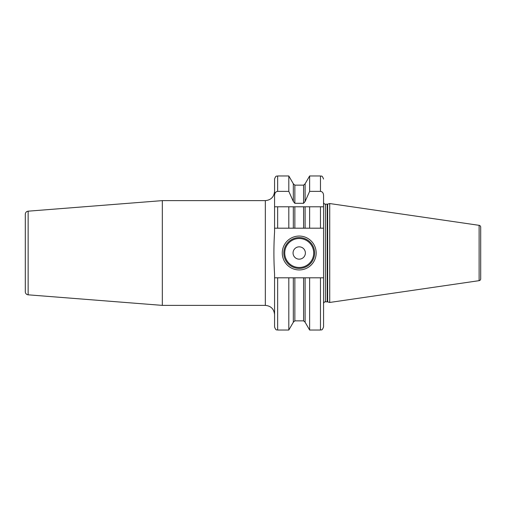 <?xml version="1.0" encoding="UTF-8"?>
<svg xmlns="http://www.w3.org/2000/svg" width="506" height="506" viewBox="0 0 506 506"><rect width="100%" height="100%" fill="white"/><g stroke="black" fill="none" stroke-linecap="round" stroke-linejoin="round"><path stroke-width="0.76" d="M303.581 277.807L303.581 320.861L305.112 322.214L305.112 277.807L294.853 277.807L294.853 320.861L293.328 322.214L288.812 330.032L288.812 277.807L277.649 277.807L277.649 330.032C276.814 329.45 276.112 331.221 274.568 326.946L274.568 274.024C273.689 260.008 273.689 245.992 274.568 231.976L274.568 228.193L294.853 228.193L293.328 228.193L293.328 206.783L274.568 206.783L274.568 228.193M303.581 203.311L303.581 185.139L305.112 183.786L305.112 201.483L303.581 203.311L294.853 203.311L293.328 201.483L288.812 191.376L288.812 175.968L277.649 175.968C276.725 176.562 276.023 174.848 274.568 179.054L274.568 206.783L277.649 206.783L277.649 228.193M28.14 294.821A3.08 3.08 0 0 1 25.3 291.747L25.3 214.253A3.08 3.08 0 0 1 28.14 211.179L28.14 294.821L162.325 305.377L265.327 305.377L265.327 200.623C270.938 200.072 274.018 196.992 274.568 191.376M28.14 211.179L162.325 200.623L265.327 200.623M277.649 277.807L274.568 277.807M274.568 195.272C274.739 192.912 275.77 191.616 277.649 191.376L288.812 191.376M305.112 201.483L309.628 191.376L320.475 191.376C322.36 191.616 323.385 192.912 323.562 195.272L323.562 206.783L303.581 206.783L303.581 228.193L305.112 228.193L294.853 228.193L294.853 206.783L288.812 206.783L288.812 228.193M309.628 228.193L305.112 228.193L305.112 206.783L309.628 206.783L309.628 228.193L323.562 228.193L323.562 206.783L320.475 206.783L320.475 228.193M303.581 206.783L294.853 206.783M293.328 322.214L293.328 277.807L288.812 277.807M293.328 201.483L293.328 183.786L288.812 175.968M294.853 277.807L293.328 277.807M305.112 277.807L309.628 277.807L309.628 330.032L305.112 322.214M309.628 191.376L309.628 175.968L305.112 183.786M323.562 228.193L323.562 326.946L323.562 277.807L309.628 277.807M323.562 303.689A1.847 1.847 0 0 1 325.409 301.835L325.409 204.165A1.847 1.847 0 0 1 323.562 202.311L323.562 195.272M325.409 204.165L327.18 204.165A1.847 1.847 0 0 0 327.654 204.101L329.722 203.545L479.119 225.334L479.119 280.666L329.722 302.455L329.722 203.545M325.409 301.835L327.18 301.835A1.847 1.847 0 0 1 327.654 301.899L329.722 302.455M480.7 278.838L480.7 227.162L480.7 278.838A1.847 1.847 0 0 1 479.119 280.666M480.7 227.162A1.847 1.847 0 0 0 479.119 225.334M480.7 230.508L480.7 275.492M162.325 305.377L162.325 200.623M282.272 253A16.945 16.945 0 0 1 299.217 236.055A16.945 16.945 0 0 1 316.161 253A16.945 16.945 0 0 1 299.217 269.945A16.945 16.945 0 0 1 282.272 253M283.809 253A15.408 15.408 0 0 1 299.217 237.592A15.408 15.408 0 0 1 314.624 253A15.408 15.408 0 0 1 299.217 268.408A15.408 15.408 0 0 1 283.809 253M293.056 253A6.161 6.161 0 0 0 299.217 259.161A6.161 6.161 0 0 0 305.377 253A6.161 6.161 0 0 0 299.217 246.839A6.161 6.161 0 0 0 293.056 253M277.649 175.968L277.649 191.376M293.328 183.786L294.853 185.139L294.853 203.311M309.628 330.032L320.475 330.032L320.475 277.807M320.475 191.376L320.475 175.968L309.628 175.968M327.18 301.835L327.18 204.165M327.654 301.899L327.654 204.101M284.739 253A14.484 14.484 0 0 0 299.217 267.484A14.484 14.484 0 0 0 313.701 253A14.484 14.484 0 0 0 299.217 238.516A14.484 14.484 0 0 0 284.739 253M265.327 305.377C270.938 305.928 274.018 309.008 274.568 314.624M288.812 330.032L277.649 330.032M303.581 320.861L294.853 320.861M303.581 185.139L294.853 185.139M320.475 330.032C321.418 329.298 321.81 331.474 323.562 326.946M320.475 175.968C321.418 176.702 321.81 174.526 323.562 179.054"/></g></svg>
